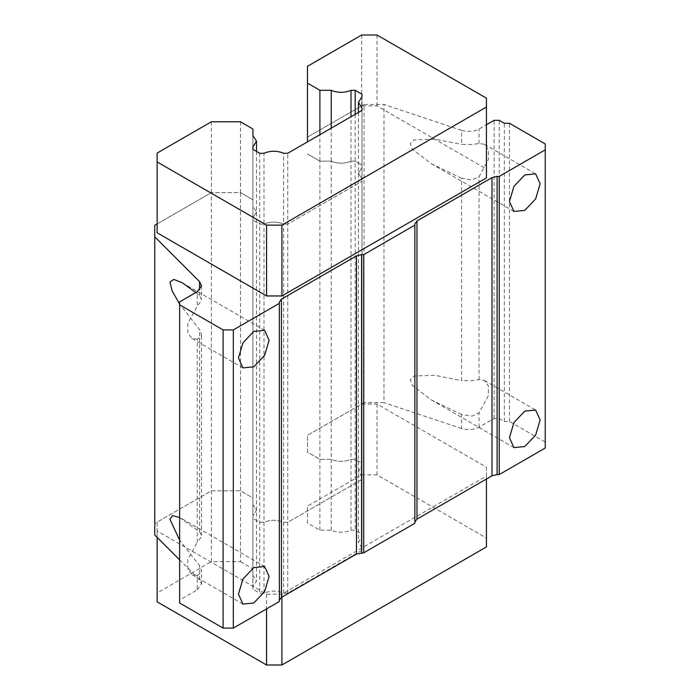 <?xml version="1.0" encoding="UTF-8"?>
<svg xmlns="http://www.w3.org/2000/svg" width="700" height="700" viewBox="0 0 700 700"><rect width="100%" height="100%" fill="white"/><g stroke="black" fill="none" stroke-linecap="round" stroke-linejoin="round"><path stroke-width="0.53" stroke-dasharray="3.5 2.62" d="M179.638 517.536L199.561 531.86L201.495 535.386L201.11 537.171L197.26 542.299L197.26 339.29L201.11 336.42L201.495 334.381L199.561 329.56L179.638 304.045M195.834 292.53L199.561 295.689L201.495 299.215L201.11 300.991L197.26 306.119L197.26 291.707M179.638 603.006L179.638 600.049L197.26 589.881L197.26 575.461L201.11 572.591L201.495 570.561L199.561 565.74L179.638 540.225M545.247 448.017L545.247 442.111L509.451 421.444L504.332 421.444L499.222 418.495L494.113 418.495L479.045 427.192C473.734 429.879 467.915 430.316 461.589 428.514L461.589 414.453L472.124 416.132L479.045 412.773L488.416 395.623L488.425 385.998L484.505 380.511L479.045 379.61L472.124 380.704L461.589 380.581L461.589 178.281L472.124 179.952L479.045 176.601L488.416 159.451L488.425 149.817L484.505 144.34L479.045 143.43L472.124 144.524L461.589 144.401L461.589 130.34L383.985 104.475L383.985 402.649L364.053 402.649L364.053 104.475L307.466 137.148L361.672 105.858L377.011 105.858L486.439 169.032L486.439 177.888M279.352 601.528L279.352 302.129M179.638 600.049L179.638 301.875M197.26 339.29L191.8 338.38L187.88 332.894L187.889 323.269L197.26 306.119M197.26 575.461L191.8 574.56L187.88 569.074L187.889 559.449L197.26 542.299M197.26 589.881L201.495 583.975L199.561 579.801L179.638 559.878M364.053 402.649L307.466 435.321L307.475 452.148L319.9 459.323L331.231 459.323C337.82 462.035 344.418 462.035 351.006 459.323L355.18 459.323L361.979 463.251L361.979 465.719L358.444 471.398L361.979 477.067L361.979 479.43L287.735 522.288L283.649 522.288C277.095 519.619 270.55 519.619 263.996 522.288L259.717 522.288L252.91 518.359L252.91 515.952L256.506 510.248L252.91 504.534L252.91 497.989L240.485 490.823L211.339 490.823L154.752 523.486L154.752 225.312M154.752 523.486L154.752 535.001M240.485 561.671L252.91 568.846L252.91 199.815L240.485 192.649L240.485 490.823L252.91 497.989L252.91 504.534L256.506 510.248L252.91 515.952L252.91 518.359L259.717 522.288L263.996 522.288C270.55 519.619 277.095 519.619 283.649 522.288L287.735 522.288L361.979 479.43L361.979 477.067L358.444 471.398L361.979 465.719L361.979 463.251L355.18 459.323L351.006 459.323C344.418 462.035 337.82 462.035 331.231 459.323L319.9 459.323L307.475 452.148L307.466 435.321L361.672 404.031L377.011 404.031L486.439 467.206L486.439 476.061L281.908 594.142L266.569 594.142L157.141 530.968L157.141 522.113L211.339 490.823L240.485 490.823L240.485 561.671L211.339 561.671L211.339 192.649L157.141 223.939L157.141 153.09M240.485 121.791L240.485 192.649L211.339 192.649L240.485 192.649L252.91 199.815L252.91 206.36L252.91 135.511L252.91 206.36L256.506 212.074L252.91 206.36L252.91 575.391L256.506 581.096L252.91 586.81L252.91 589.216L259.717 593.145L263.996 593.145C270.55 590.468 277.095 590.468 283.649 593.145L287.735 593.145L361.979 550.279L361.979 547.916L358.444 542.246L361.979 536.576L361.979 534.1L355.18 530.171L351.006 530.171C344.418 532.892 337.82 532.892 331.231 530.171L319.9 530.171L307.475 523.005L307.466 506.179L361.672 474.88L377.011 474.88L486.439 538.055L486.439 546.91M252.91 589.216L252.91 149.336L252.91 217.779L256.506 212.074L252.91 217.779L252.91 586.81M259.717 153.265L259.717 224.114L252.91 220.185L259.717 224.114L263.996 224.114L259.717 224.114L259.717 593.145M263.996 593.145L263.996 224.114C270.55 221.445 277.095 221.445 283.649 224.114C277.095 221.445 270.55 221.445 263.996 224.114L263.996 153.265M283.649 593.145L283.649 224.114L287.735 224.114L283.649 224.114L283.649 153.265M287.735 593.145L287.735 224.114L361.979 181.256L287.735 224.114L287.735 153.265M361.979 550.279L361.979 110.399L361.979 178.894L358.444 173.224L361.979 178.894L361.979 547.916M361.979 534.1L361.979 96.696L361.979 167.545L358.444 173.224L361.979 167.545L361.979 165.077L361.979 536.576M355.18 114.328L355.18 161.149L361.979 165.077L355.18 161.149L351.006 161.149L355.18 161.149L355.18 530.171M351.006 530.171L351.006 161.149C344.418 163.861 337.82 163.861 331.231 161.149C337.82 163.861 344.418 163.861 351.006 161.149L351.006 116.734M331.231 530.171L331.231 161.149L319.9 161.149L331.231 161.149L331.231 128.153M319.9 530.171L319.9 161.149L307.475 153.974L319.9 161.149L319.9 134.697M307.475 523.005L307.466 506.179M364.053 104.475L383.985 104.475M461.589 414.453L431.506 400.015L412.501 385.543L410.287 379.767L413.989 376.031L434.805 375.305L461.589 380.581M461.589 428.514L383.985 402.649M461.589 178.281L431.506 163.835L412.501 149.362L410.287 143.588L413.989 139.86L434.805 139.134L461.589 144.401M461.589 130.34C467.915 132.143 473.734 131.705 479.045 129.019L486.439 124.749M494.113 418.495L494.113 120.321M499.222 418.495L499.222 120.321M504.332 421.444L504.332 123.27M509.451 421.444L509.451 123.27M545.247 442.111L545.247 143.938M414.855 523.294L414.855 223.895M211.339 121.791L211.339 192.649L157.141 223.939L157.141 232.794M486.439 98.175L486.439 169.032M377.011 35L377.011 105.858M361.672 35L361.672 105.858M252.91 568.846L252.91 575.391M157.141 522.113L157.141 592.97L211.339 561.671M157.141 601.825L157.141 592.97M157.141 530.968L157.141 537.381M266.569 594.142L266.569 608.904M281.908 594.142L281.908 597.1M486.439 476.061L486.439 479.01M486.439 467.206L486.439 538.055M377.011 404.031L377.011 474.88M361.672 404.031L361.672 474.88M199.561 295.689L199.561 289.975M199.561 531.86L199.561 329.56M479.045 427.192L479.045 412.773M479.045 379.61L479.045 176.601M199.561 579.801L199.561 565.74M479.045 143.43L479.045 129.019M182.192 282.73L264.626 330.321M182.192 518.901L264.626 566.501M484.505 380.511L535.64 410.034M484.505 144.34L535.64 173.862M201.495 285.801L201.495 299.215M201.495 535.386L201.495 334.381M201.495 583.975L201.495 570.561M256.506 151.41L256.506 581.096M358.444 112.446L358.444 542.246M513.94 211.435L431.506 163.835M513.94 447.615L431.506 400.015M242.935 604.074L191.8 574.56M242.935 367.902L191.8 338.38"/><path stroke-width="1.05" d="M179.638 304.045L172.218 291.078L169.969 282.118L173.784 279.414L182.192 282.73L195.834 292.53M253.785 366.826L264.626 355.373L269.124 340.252L264.626 330.321L253.785 331.398L242.935 342.851L238.438 357.971L242.935 367.902L253.785 366.826M179.638 540.225L169.916 519.155L172.576 515.602L179.638 517.536M253.785 603.006L264.626 591.553L269.124 576.433L264.626 566.501L253.785 567.577L242.935 579.031L238.438 594.142L242.935 604.074L253.785 603.006M524.79 446.539L535.64 435.085L540.129 419.965L535.64 410.034L524.79 411.11L513.94 422.564L509.451 437.684L513.94 447.615L524.79 446.539M524.79 210.359L535.64 198.914L540.129 183.794L535.64 173.862L524.79 174.93L513.94 186.384L509.451 201.504L513.94 211.435L524.79 210.359M233.328 628.093L279.352 601.528L279.352 303.354L233.328 329.919L233.328 628.093L223.099 628.093L179.638 603.006L179.638 301.875L197.26 291.707L201.495 285.801L199.561 281.627L154.752 236.828L154.752 535.001L179.638 559.878M361.602 552.816L361.602 254.642L363.72 254.642L363.72 552.816L356.484 554.041L281.47 597.354L279.352 600.303M281.47 597.354L281.47 299.18L279.352 302.129L279.352 303.354M223.099 628.093L223.099 329.919L233.328 329.919M179.638 304.832L223.099 329.919M157.141 223.939L154.752 225.312L154.752 236.828M361.979 94.22L361.979 96.696L361.979 94.22L355.18 90.291L351.006 90.291C344.418 93.013 337.82 93.013 331.231 90.291L319.9 90.291L307.475 83.125L307.466 141.873L307.466 66.299L361.672 35L377.011 35L486.439 98.175L486.439 177.888L281.908 295.969L266.569 295.969L157.141 232.794L157.141 153.09L211.339 121.791L240.485 121.791L252.91 128.966L252.91 135.511L256.506 141.216L252.91 146.93L252.91 149.336L259.717 153.265L263.996 153.265C270.55 150.588 277.095 150.588 283.649 153.265L287.735 153.265L361.979 110.399L361.979 108.036L361.979 110.399M486.439 124.749L494.113 120.321L499.222 120.321L504.332 123.27L509.451 123.27L545.247 143.938L545.247 448.017L499.222 474.582L499.222 176.409L545.247 149.844M499.222 474.582L497.105 474.582L497.105 176.409L499.222 176.409M497.105 474.582L491.995 475.808L416.973 519.12L414.855 522.069M497.105 176.409L491.995 177.634L416.973 220.946L414.855 223.895L414.855 523.294L363.72 552.816M363.72 254.642L414.855 225.12M361.602 254.642L356.484 255.868L281.47 299.18M252.91 128.966L252.91 135.511M486.439 107.03L281.908 225.12L266.569 225.12L266.569 295.969M266.569 225.12L157.141 161.945M281.908 225.12L281.908 295.969M307.475 83.125L307.466 66.299M319.9 90.291L319.9 134.697M331.231 90.291L331.231 128.153M351.006 90.291L351.006 116.734M355.18 90.291L355.18 114.328M361.979 108.036L358.444 102.366L361.979 96.696M252.91 146.93L252.91 149.336M157.141 537.381L157.141 601.825L266.569 665L266.569 608.904M281.908 597.1L281.908 665L266.569 665M486.439 479.01L486.439 546.91L281.908 665M199.561 289.975L199.561 281.627M491.995 475.808L491.995 177.634M416.973 519.12L416.973 220.946M356.484 554.041L356.484 255.868M256.506 151.41L256.506 141.216M358.444 112.446L358.444 102.366"/></g></svg>
